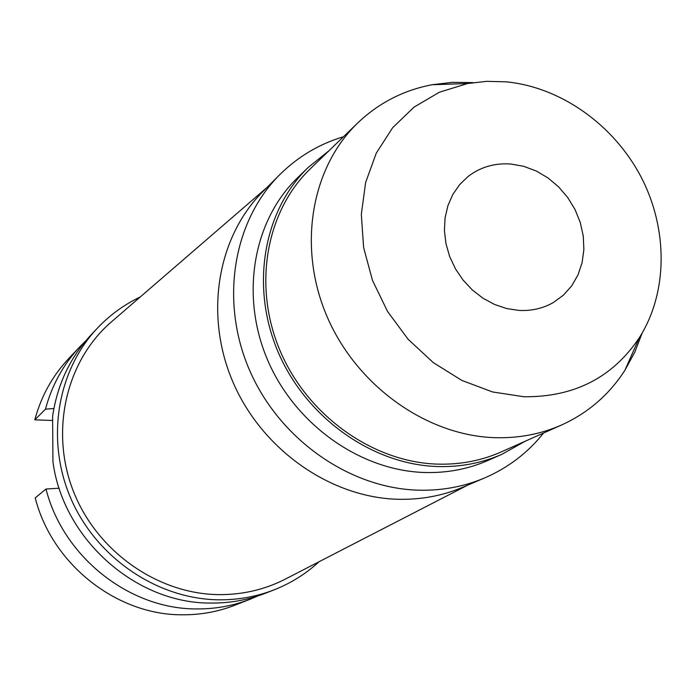 <?xml version="1.0" encoding="UTF-8"?>
<svg xmlns="http://www.w3.org/2000/svg" width="696" height="696" viewBox="0 0 696 696"><rect width="100%" height="100%" fill="white"/><g stroke="black" fill="none" stroke-linecap="round" stroke-linejoin="round"><path stroke-width="1.04" d="M510.82 164.021C494.76 162.89 480.562 167.005 468.225 176.375L459.708 184.536L452.87 194.367L447.946 205.555L445.092 217.77L444.422 230.611L445.971 243.687L449.677 256.563L455.454 268.839L463.092 280.096L472.358 289.988L482.954 298.192L494.525 304.448L506.705 308.572L519.094 310.425C531.622 311.051 543.063 308.398 553.416 302.482L563.447 295.139L571.747 285.804L578.045 274.816L582.126 262.549L583.874 249.446L583.248 235.944L580.273 222.502L575.053 209.566L567.762 197.568L558.662 186.919L548.048 177.967L536.268 171.016L523.714 166.309L510.82 164.021M523.975 396.746L492.603 391.97L461.918 380.46L433.321 362.642L408.143 339.291L387.541 311.443L372.482 280.375L363.616 247.515L361.32 214.377L365.635 182.448L376.275 153.129L392.683 127.672L414.05 107.106L439.394 92.22L467.582 83.529L486.695 81.336L506.175 81.832C560.837 87.122 613.689 124.767 641.016 176.862C668.186 229.019 668.038 292.459 639.302 337.751C612.584 377.571 574.139 397.242 523.975 396.746M642.199 332.993L634.743 352.263L624.93 370.22C609.252 394.606 588.216 412.832 561.803 424.891C540.931 434.156 518.52 438.41 494.56 437.662C426.344 435.435 356.674 385.723 327.05 316.55C297.305 247.402 311.008 167.823 357.805 122.888C378.85 102.886 403.61 90.175 432.094 84.738L452.409 82.337L473.071 82.615M357.805 122.888L310.251 168.85C265.829 211.523 252.578 286.421 280.27 351.184C307.858 415.973 373.265 462.301 437.723 464.128C460.369 464.728 481.597 460.63 501.416 451.843L561.803 424.891M525.158 441.247L502.042 454.236C482.05 463.04 460.656 467.147 437.845 466.546C372.534 464.728 306.24 417.844 278.209 352.228C250.064 286.63 263.366 210.723 308.267 167.371L328.947 150.771M308.267 167.371L297.496 177.837C253.153 220.649 239.955 295.478 267.629 360.067C295.191 424.673 360.502 470.783 424.943 472.514C447.45 473.089 468.573 469.017 488.314 460.317L502.042 454.236M543.585 433.025C527.768 452.818 508.132 467.79 484.66 477.935C464.093 486.635 442.16 490.723 418.87 490.193C349.862 488.54 279.731 439.611 249.716 370.577C219.588 301.568 232.969 221.25 279.792 174.644C297.966 156.661 319.186 144.029 343.459 136.747M279.792 174.644L263.036 191.435C217.152 237.101 203.963 315.54 233.273 382.835C262.488 450.138 330.922 497.762 398.425 499.284C421.202 499.763 442.673 495.743 462.831 487.217L484.66 477.935M112.926 320.569L110.246 322.883C65.746 362.077 49.773 431.781 73.593 491.776C97.283 551.798 158.053 594.21 219.223 594.628C242.26 594.732 263.801 589.817 283.846 579.872L286.996 578.254M319.064 561.733C305.953 573.808 291.015 583.161 274.259 589.79C256.833 596.585 238.528 599.926 219.344 599.822C158.444 599.404 97.631 558.862 71.531 500.041C45.37 441.229 56.698 371.116 97.475 328.077C109.881 315.001 124.132 304.639 140.227 296.983M97.475 328.077L91.193 334.733C70.192 357.292 57.324 384.479 52.618 416.295L52.948 461.866C63.162 539.47 136.399 604.024 211.445 603.058C230.402 603.162 248.498 599.848 265.733 593.131L274.259 589.79M53.879 408.552L45.475 409.144C51.922 385.14 63.371 364.347 79.823 346.782L85.66 340.953M52.618 420.488L34.8 419.845L45.475 409.144M79.823 346.782L68.452 358.84C52.348 376.04 41.125 396.372 34.8 419.845M45.997 489.036L35.226 497.875C52.035 564.5 117.111 615.455 182.857 614.794C201.005 614.855 218.344 611.662 234.874 605.216L250.308 599.169C233.43 605.755 215.708 609.009 197.151 608.93C129.943 609.548 63.275 557.279 45.997 489.036L59.16 488.209M257.894 595.941L250.308 599.169M467.582 83.529L432.094 84.738M639.302 337.751L624.93 370.22M467.703 485.147L283.846 579.872M266.777 187.685L110.246 322.883"/></g></svg>
